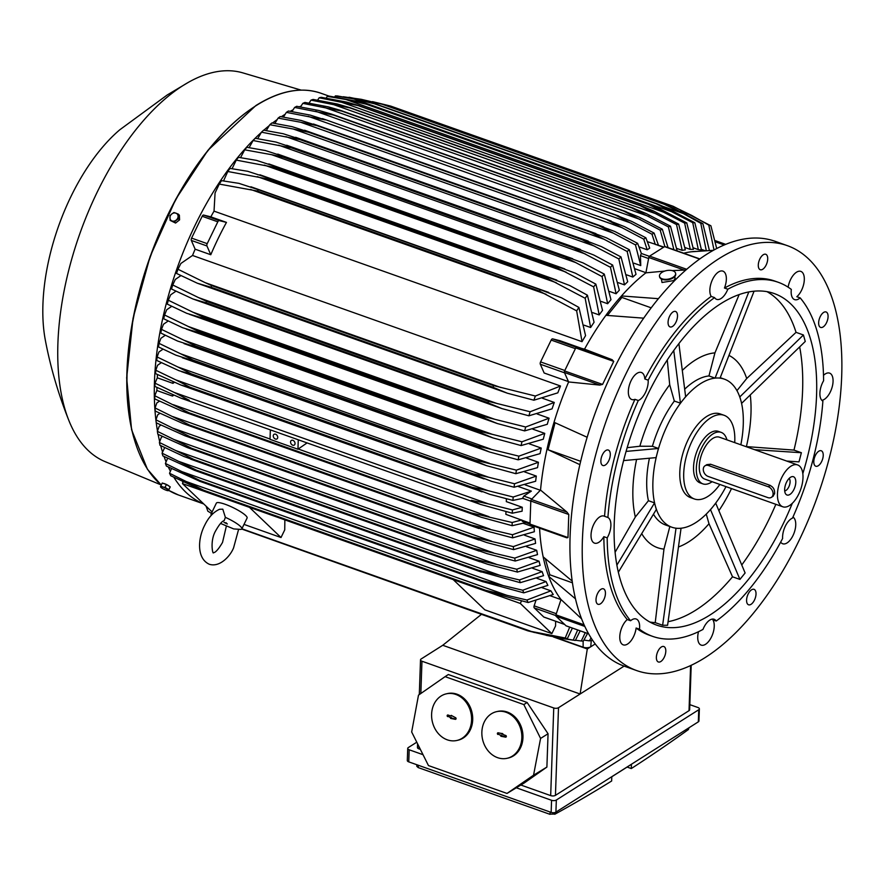 <?xml version="1.0" encoding="UTF-8"?>
<svg xmlns="http://www.w3.org/2000/svg" width="886" height="886" viewBox="0 0 886 886"><rect width="100%" height="100%" fill="white"/><g stroke="black" fill="none" stroke-linecap="round" stroke-linejoin="round"><path stroke-width="1.33" d="M636.68 670.58L624.397 666.217A225.421 112.19 -70.5 0 1 570.108 535.964A225.421 112.19 -70.5 0 1 643.413 318.561A225.421 112.19 -70.5 0 1 775.128 241.313L787.41 245.677A225.421 112.19 -70.5 0 1 841.7 375.93A225.421 112.19 -70.5 0 1 768.395 593.332A225.421 112.19 -70.5 0 1 636.68 670.58A225.421 112.19 -70.5 0 1 582.39 540.316A225.421 112.19 -70.5 0 1 655.695 322.914A225.421 112.19 -70.5 0 1 787.41 245.677M713.44 250.306L691.102 251.812A193.314 96.209 109.5 0 0 683.737 253.197M605.182 591.017A8.195 4.076 -70.5 0 1 603.565 600.176A8.195 4.076 -70.5 0 1 597.984 604.274A8.195 4.076 -70.5 0 1 596.278 602.092A8.195 4.076 -70.5 0 1 597.884 592.922A8.195 4.076 -70.5 0 1 603.466 588.825A8.195 4.076 -70.5 0 1 605.182 591.017M674.357 324.752A8.195 4.076 -70.5 0 1 670.049 326.912A8.195 4.076 -70.5 0 1 668.11 321.54A8.195 4.076 -70.5 0 1 671.223 313.633A8.195 4.076 -70.5 0 1 675.531 311.462A8.195 4.076 -70.5 0 1 677.469 316.834A8.195 4.076 -70.5 0 1 674.357 324.752M818.908 325.24A8.195 4.076 -70.5 0 1 820.525 316.069A8.195 4.076 -70.5 0 1 826.106 311.972A8.195 4.076 -70.5 0 1 827.812 314.165A8.195 4.076 -70.5 0 1 826.206 323.335A8.195 4.076 -70.5 0 1 820.624 327.421A8.195 4.076 -70.5 0 1 818.908 325.24M749.733 591.505A8.195 4.076 -70.5 0 1 754.041 589.334A8.195 4.076 -70.5 0 1 755.98 594.705A8.195 4.076 -70.5 0 1 752.867 602.624A8.195 4.076 -70.5 0 1 748.559 604.784A8.195 4.076 -70.5 0 1 746.621 599.412A8.195 4.076 -70.5 0 1 749.733 591.505M663.127 646.403A8.195 4.076 -70.5 0 1 663.835 646.525A8.195 4.076 -70.5 0 1 665.153 654.942A8.195 4.076 -70.5 0 1 659.051 662.097A8.195 4.076 -70.5 0 1 658.353 661.975A8.195 4.076 -70.5 0 1 657.024 653.558A8.195 4.076 -70.5 0 1 663.127 646.403M814.256 458.472A8.195 4.076 -70.5 0 1 821.256 450.764A8.195 4.076 -70.5 0 1 822.773 458.505A8.195 4.076 -70.5 0 1 815.773 466.213A8.195 4.076 -70.5 0 1 814.256 458.472M760.963 269.842A8.195 4.076 -70.5 0 1 760.266 269.732A8.195 4.076 -70.5 0 1 758.937 261.315A8.195 4.076 -70.5 0 1 765.039 254.16A8.195 4.076 -70.5 0 1 765.748 254.271A8.195 4.076 -70.5 0 1 767.066 262.699A8.195 4.076 -70.5 0 1 760.963 269.842M609.834 457.774A8.195 4.076 -70.5 0 1 602.834 465.493A8.195 4.076 -70.5 0 1 601.317 457.752A8.195 4.076 -70.5 0 1 608.317 450.044A8.195 4.076 -70.5 0 1 609.834 457.774M716.231 621.02A14.342 7.143 -70.5 0 0 714.138 619.27A14.342 7.143 -70.5 0 0 709.786 620.1A14.342 7.143 -70.5 0 0 702.975 629.425A187.854 93.484 -70.5 0 1 652.594 636.358L649.239 635.173A187.854 93.484 -70.5 0 1 636.126 628.019A14.342 7.143 -70.5 0 1 623.235 644.853A14.342 7.143 -70.5 0 1 621.883 644.011A14.342 7.143 -70.5 0 1 620.333 632.316A14.342 7.143 -70.5 0 1 627.266 619.547A187.854 93.484 -70.5 0 1 603.853 536.683A14.342 7.143 -70.5 0 1 594.495 543.129A14.342 7.143 -70.5 0 1 591.04 534.834A14.342 7.143 -70.5 0 1 595.702 521.001A14.342 7.143 -70.5 0 1 604.086 516.084A14.342 7.143 -70.5 0 1 604.562 516.294A187.854 93.484 -70.5 0 1 634.952 399.331A14.342 7.143 -70.5 0 1 631.796 399.531A14.342 7.143 -70.5 0 1 631.076 380.725A14.342 7.143 -70.5 0 1 641.398 372.485A14.342 7.143 -70.5 0 1 644.82 378.975A187.854 93.484 -70.5 0 1 711.214 296.411A14.342 7.143 -70.5 0 1 710.937 283.62A14.342 7.143 -70.5 0 1 718.546 271.958A14.342 7.143 -70.5 0 1 722.898 271.127A14.342 7.143 -70.5 0 1 724.46 288.016A187.854 93.484 -70.5 0 1 774.851 281.084L778.196 282.269A187.854 93.484 -70.5 0 1 791.32 289.423A14.342 7.143 -70.5 0 0 793.269 298.781A14.342 7.143 -70.5 0 0 794.62 299.623A14.342 7.143 -70.5 0 0 800.18 297.895A187.854 93.484 -70.5 0 1 823.592 380.758A14.342 7.143 -70.5 0 0 819.904 393.063A14.342 7.143 -70.5 0 0 822.884 401.136A187.854 93.484 -70.5 0 1 792.494 518.111A14.342 7.143 -70.5 0 0 785.328 526.162A14.342 7.143 -70.5 0 0 782.615 538.466A187.854 93.484 -70.5 0 1 716.231 621.02L712.876 619.835A14.342 7.143 -70.5 0 1 713.164 632.637A14.342 7.143 -70.5 0 1 705.544 644.299A14.342 7.143 -70.5 0 1 701.191 645.119A14.342 7.143 -70.5 0 1 698.5 631.707M788.119 287.175A14.342 7.143 -70.5 0 1 800.855 271.393A14.342 7.143 -70.5 0 1 802.207 272.246A14.342 7.143 -70.5 0 1 803.757 283.93A14.342 7.143 -70.5 0 1 796.835 296.71L800.18 297.895M823.504 375.332A14.342 7.143 -70.5 0 1 829.606 373.128A14.342 7.143 -70.5 0 1 833.062 381.412A14.342 7.143 -70.5 0 1 821.831 400.328M792.97 517.047A14.342 7.143 -70.5 0 1 793.014 535.521A14.342 7.143 -70.5 0 1 782.703 543.76A14.342 7.143 -70.5 0 1 780.677 542.11M627.266 619.547L630.61 620.732A14.342 7.143 -70.5 0 1 636.181 619.004A14.342 7.143 -70.5 0 1 637.532 619.846A14.342 7.143 -70.5 0 1 639.482 629.204L636.126 628.019M604.562 516.294L607.907 517.49A14.342 7.143 -70.5 0 1 610.886 525.564A14.342 7.143 -70.5 0 1 607.198 537.868L603.853 536.683M644.82 378.975L648.175 380.16A14.342 7.143 -70.5 0 1 645.473 392.476A14.342 7.143 -70.5 0 1 638.297 400.516L634.952 399.331M724.46 288.016L727.816 289.201A14.342 7.143 -70.5 0 1 721.016 298.538A14.342 7.143 -70.5 0 1 716.663 299.357A14.342 7.143 -70.5 0 1 714.57 297.607L711.214 296.411M652.594 636.358A187.854 93.484 -70.5 0 1 639.482 629.204M727.816 289.201A187.854 93.484 -70.5 0 1 778.196 282.269M648.175 380.16A187.854 93.484 -70.5 0 1 714.57 297.607M607.907 517.49A187.854 93.484 -70.5 0 1 638.297 400.516M630.61 620.732A187.854 93.484 -70.5 0 1 607.198 537.868M792.305 503.292A175.893 87.537 -70.5 0 1 656.592 625.095A175.893 87.537 -70.5 0 1 614.231 523.449A175.893 87.537 -70.5 0 1 671.422 353.813A175.893 87.537 -70.5 0 1 774.209 293.543A175.893 87.537 -70.5 0 1 816.571 395.178A175.893 87.537 -70.5 0 1 802.827 473.633M799.659 346.913A175.893 87.537 -70.5 0 1 802.605 390.228A175.893 87.537 -70.5 0 1 793.978 450.099L801.376 452.724L798.995 461.872L786.768 461.074M767.01 291.66A175.893 87.537 -70.5 0 1 796.038 332.35L803.425 334.974L805.263 341.453L741.582 403.385M615.083 552.321L635.34 517.003A102.632 51.078 -70.5 0 1 632.914 488.419A102.632 51.078 -70.5 0 1 636.602 459.391M750.276 394.979A102.632 51.078 -70.5 0 1 750.974 413.574A102.632 51.078 -70.5 0 1 746.4 446.599L793.978 450.099M726.011 486.635A78.555 39.095 -70.5 0 1 713.13 506.438A78.555 39.095 -70.5 0 1 695.654 522.685A78.555 39.095 -70.5 0 1 678.554 528.355A78.555 39.095 -70.5 0 1 671.821 527.214A78.555 39.095 -70.5 0 1 655.418 506.238A78.555 39.095 -70.5 0 1 652.904 481.818A78.555 39.095 -70.5 0 1 657.268 453.034A78.555 39.095 -70.5 0 1 683.04 399.918A78.555 39.095 -70.5 0 1 700.516 383.66A78.555 39.095 -70.5 0 1 717.616 377.99A78.555 39.095 -70.5 0 1 724.349 379.142A78.555 39.095 -70.5 0 1 740.762 400.107A78.555 39.095 -70.5 0 1 743.265 424.527A78.555 39.095 -70.5 0 1 740.851 444.783M719.864 484.454A44.4 22.095 -70.5 0 1 694.414 498.984L690.504 497.6A44.4 22.095 -70.5 0 1 679.806 471.939A44.4 22.095 -70.5 0 1 706.718 416.464A44.4 22.095 -70.5 0 1 720.185 413.906L724.095 415.29A44.4 22.095 -70.5 0 1 734.793 440.951A44.4 22.095 -70.5 0 1 734.715 442.612M694.414 498.984A44.4 22.095 -70.5 0 1 683.715 473.323A44.4 22.095 -70.5 0 1 698.157 430.507A44.4 22.095 -70.5 0 1 724.095 415.29M721.182 432.379L718.391 431.382A27.322 13.6 109.5 0 0 710.096 432.955A27.322 13.6 109.5 0 0 694.402 459.956A27.322 13.6 109.5 0 0 700.117 482.892L702.908 483.878A27.322 13.6 -70.5 0 1 697.193 460.941A27.322 13.6 -70.5 0 1 712.887 433.952A27.322 13.6 -70.5 0 1 721.182 432.379A27.322 13.6 -70.5 0 1 726.941 439.855M712.1 481.696A27.322 13.6 -70.5 0 1 711.203 482.305A27.322 13.6 -70.5 0 1 702.908 483.878M782.803 506.781L704.625 479.049A22.205 11.053 -70.5 0 1 699.973 460.421A22.205 11.053 -70.5 0 1 712.732 438.481A22.205 11.053 -70.5 0 1 719.465 437.208L797.644 464.94A22.205 11.053 -70.5 0 1 802.295 483.568A22.205 11.053 -70.5 0 1 789.537 505.507A22.205 11.053 -70.5 0 1 782.803 506.781A22.205 11.053 -70.5 0 1 778.152 488.153A22.205 11.053 -70.5 0 1 790.91 466.213A22.205 11.053 -70.5 0 1 797.644 464.94M705.023 465.792L706.862 464.629L710.572 464.231L770.322 485.428L768.251 486.735L708.501 465.538A6.147 4.508 -122.4 0 0 705.023 465.792A6.147 4.508 -122.4 0 0 703.285 469.192A6.147 4.508 -122.4 0 0 708.124 476.424L767.874 497.611A6.147 4.508 -122.4 0 0 771.352 497.367A6.147 4.508 -122.4 0 0 773.09 493.956A6.147 4.508 -122.4 0 0 768.251 486.735M769.336 485.196C773.223 486.613 774.962 489.537 774.552 493.967M774.663 492.959L773.19 496.204L771.352 497.367M790.522 477.277A9.702 4.829 -70.5 0 1 791.774 476.701A9.702 4.829 -70.5 0 1 795.728 483.324A9.702 4.829 -70.5 0 1 789.924 494.443A9.702 4.829 -70.5 0 1 785.66 493.945A9.702 4.829 -70.5 0 1 785.339 485.295A9.702 4.829 -70.5 0 1 790.522 477.277M789.127 478.418A6.833 3.4 -70.5 0 1 789.692 484.476A6.833 3.4 -70.5 0 1 785.948 490.456A6.833 3.4 -70.5 0 1 784.686 490.944M649.416 458.217A78.555 39.095 109.5 0 0 646.758 479.636A78.555 39.095 109.5 0 0 648.43 500.712L654.488 502.86L655.418 506.238L654.499 502.993L616.866 565.135M803.425 334.974L739.843 396.873L741.671 403.351M720.108 378.001L717.616 377.99L720.108 378.001L754.064 291.206M736.953 390.648L746.71 378.51L796.038 332.35M728.945 355.408A102.632 51.078 -70.5 0 1 746.71 378.51M748.792 291.97L715.135 377.99L717.616 377.99L715.013 378.089L708.955 375.941A78.555 39.095 109.5 0 0 684.679 389.187M708.955 375.941L714.947 352.872L739.134 294.606M682.298 370.403A102.632 51.078 -70.5 0 1 714.947 352.872M673.759 350.513L680.437 403.141L685.631 396.684L678.897 343.613M680.437 403.141L674.324 401.059A78.555 39.095 109.5 0 0 652.395 446.278L658.464 448.46L626.07 451.417M627.155 447.674L639.869 446.234L652.395 446.278M674.324 401.059L669.705 384.723L667.28 359.96M639.869 446.234A102.632 51.078 -70.5 0 1 669.705 384.723M623.6 460.587L656.083 457.608L658.464 448.46M635.34 517.003L648.43 500.712M655.418 506.238L656.327 509.483L655.418 506.238M653.469 514.201A78.555 39.095 109.5 0 0 665.685 525.033L671.821 527.214M676.018 528.2L662.628 625.25L655.23 622.636L663.968 549.098L669.838 526.505M663.968 549.098A102.632 51.078 -70.5 0 1 641.708 533.627M662.628 625.25L667.59 625.272L681.035 528.366L676.073 528.344M710.483 509.594L739.921 579.422L732.523 576.797L708.988 523.726L706.264 514.09M708.988 523.726A102.632 51.078 -70.5 0 1 678.454 546.961M739.921 579.422L745.115 572.965L715.733 503.204L710.539 509.66M731.515 488.585A102.632 51.078 -70.5 0 1 718.878 510.679M801.376 452.724L754.65 449.678M618.328 572.234L656.327 509.483M655.23 622.636A175.893 87.537 -70.5 0 1 649.815 622.016M732.523 576.797A175.893 87.537 -70.5 0 1 668.088 621.695M791.021 461.351A175.893 87.537 -70.5 0 1 790.7 462.47M775.859 504.322A175.893 87.537 -70.5 0 1 741.748 564.991M572.422 582.811L549.841 574.793L545.322 558.8M575.446 598.814L548.644 576.288L549.841 574.793M664.755 271.072L645.894 272.833L648.796 257.505A1.362 0.676 109.5 0 1 649.593 256.12L664.578 246.629L699.652 259.077M685.908 270.008L672.153 270.607M665.264 246.873A1.362 0.676 109.5 0 0 664.987 246.552A1.362 0.676 109.5 0 0 664.578 246.629M651.199 307.83L621.906 297.441L621.485 295.946L658.409 298.682M607.475 315.383L621.906 297.441M643.69 318.163L605.902 315.327A193.314 96.209 109.5 0 0 584.527 349.15L612.259 359.749L576.72 347.135A1.362 0.676 109.5 0 0 575.756 347.932L613.743 361.41L602.58 384.424L599.678 385.056M568.613 381.955L564.415 372.485L599.966 385.1L568.613 381.955A193.314 96.209 109.5 0 0 554.027 422.268L587.152 437.263M580.662 461.307L548.035 449.734L555.046 422.744M579.876 464.652L548.035 449.734M539.585 528.156A193.314 96.209 109.5 0 0 543.151 556.829L572.179 581.083M543.151 556.829A193.314 96.209 109.5 0 0 548.644 576.288A193.314 96.209 109.5 0 0 561.015 599.512L581.559 618.838M561.015 599.512L555.954 614.84A1.362 0.676 109.5 0 0 556.031 616.224L566.054 625.804A1.362 0.676 109.5 0 0 566.187 625.881A1.362 0.676 109.5 0 0 566.331 625.904M592.136 639.614L591.46 640.633A218.587 108.79 -70.5 0 1 589.356 640.844L591.028 637.92M584.018 640.091L589.356 640.844M587.518 633.457L583.376 641.076A218.587 108.79 -70.5 0 1 581.282 641.021L585.258 632.648M575.479 640.235L581.282 641.021M580.175 630.854L575.335 640.456A218.587 108.79 -70.5 0 1 573.231 640.113L577.683 629.968M546.241 635.362L573.231 640.113M575.335 640.456L560.572 638.297M572.389 628.085L567.328 638.662A218.587 108.79 -70.5 0 1 565.235 637.986L569.709 627.133M567.328 638.662L549.774 636.059L528.399 630.976A224.402 111.68 -70.5 0 1 527.558 630.732L565.235 637.986M241.734 529.031L527.558 630.732M534.313 632.515L241.889 528.787M206.117 506.216L207.856 511.2L211.411 513.337M521.477 601.007L520.303 603.444L551.845 633.601L555.566 625.937L555.622 621.263M535.82 600.73L534.147 605.836A2.049 1.019 109.5 0 0 534.258 607.907L543.771 617.01A2.049 1.019 109.5 0 0 543.971 617.121A2.049 1.019 109.5 0 0 544.192 617.154M520.303 603.444L453.289 579.677L484.841 609.834L551.845 633.601M550.272 595.791L560.993 599.589M284.86 519.883L284.738 529.861L281.017 537.525L244.015 524.401M183.192 482.095L182.461 483.601L249.475 507.368L281.017 537.525M182.461 483.601L212.097 511.931M211.4 515.209L211.366 515.143A17.078 3.234 25.9 0 1 211.112 513.969L216.372 503.115A17.078 3.234 25.9 0 1 225.166 504.278A17.078 3.234 25.9 0 1 240.593 511.743A17.078 3.234 25.9 0 1 247.105 518.011L241.834 528.876A17.078 3.234 25.9 0 1 240.759 529.407L233.738 528.931L220.536 523.438M211.112 513.969A17.078 3.234 25.9 0 1 213.172 513.448M213.415 552.665L213.471 552.698C212.861 555.035 209.65 541.014 215.719 530.714C219.307 524.412 222.12 521.068 224.158 520.68L225.365 517.346L222.796 509.173L219.573 509.273C213.426 512.064 208.454 517.424 204.655 525.354C198.087 537.868 196.238 558.313 209.306 564.26C219.706 567.649 230.327 556.186 233.594 547.803L238.567 529.507M225.365 517.346A17.078 3.234 25.9 0 1 241.834 528.876M553.373 636.934L587.296 648.973L590.74 646.791A5.46 2.536 -178 0 1 583.132 647.201L555.267 637.322M442.745 645.285L580.108 694.015L558.501 707.715A3.411 1.584 -178 0 1 553.75 707.969L421.957 661.222A3.411 1.584 -178 0 1 420.518 659.848A3.411 1.584 -178 0 1 421.138 658.985L442.745 645.285L481.441 614.363M587.296 648.973L580.108 694.015L624.109 666.117M417.583 743.808L417.45 747.496A3.411 1.584 2 0 0 418.901 748.858L420.363 749.379M520.835 785.018L550.682 795.606A3.411 1.584 2 0 0 555.444 795.351L689.02 710.672A3.411 1.584 2 0 0 689.651 709.797L691.202 665.264M527.115 702.476L448.316 674.523L445.093 676.649L523.847 704.591L540.582 738.426L533.549 775.206L507.013 793.435L524.313 782.914L546.895 767.077L548.057 733.752L527.115 702.476L523.847 704.591M445.093 676.649L418.502 695.122L411.669 731.98L428.459 765.57L507.013 793.435M496.603 711.646L497.722 711.403A23.911 19.791 77.3 0 1 507.246 712.034A23.911 19.791 77.3 0 1 522.973 736.056A23.911 19.791 77.3 0 1 508.221 758.051L507.091 758.305A23.911 19.791 -102.7 0 0 521.843 736.31A23.911 19.791 -102.7 0 0 506.116 712.289A23.911 19.791 -102.7 0 0 496.603 711.646A23.911 19.791 -102.7 0 0 481.851 733.641A23.911 19.791 -102.7 0 0 497.578 757.663A23.911 19.791 -102.7 0 0 507.091 758.305M446.345 693.827L447.463 693.572A23.911 19.791 77.3 0 1 456.988 694.203A23.911 19.791 77.3 0 1 472.714 718.236A23.911 19.791 77.3 0 1 457.962 740.22L456.844 740.474A23.911 19.791 -102.7 0 0 471.596 718.48A23.911 19.791 -102.7 0 0 455.869 694.458A23.911 19.791 -102.7 0 0 446.345 693.827A23.911 19.791 -102.7 0 0 431.593 715.81A23.911 19.791 -102.7 0 0 447.319 739.843A23.911 19.791 -102.7 0 0 456.844 740.474M447.674 716.619A0.853 0.709 77.3 0 1 447.973 715.002L451.052 716.087L451.184 715.379L455.515 717.671A0.853 0.709 77.3 0 1 455.205 719.299L450.609 718.424L450.741 717.715L448.25 716.397L452.081 718.513M450.741 717.715L451.406 717.516M448.05 715.024A0.742 0.62 -102.7 0 0 448.25 716.397M452.137 718.203L455.792 719.067A0.742 0.62 -102.7 0 0 455.902 719.1M451.771 715.589L451.052 716.087M450.609 718.424L451.273 718.225M497.921 734.45A0.853 0.709 77.3 0 1 498.231 732.833L502.838 733.697L502.694 734.416L505.773 735.502A0.853 0.709 77.3 0 1 505.463 737.13L500.867 736.255L501 735.535L498.508 734.217L502.34 736.344M501 735.535L501.664 735.347M498.309 732.855A0.742 0.62 -102.7 0 0 498.508 734.217M502.395 736.033L506.05 736.897A0.742 0.62 -102.7 0 0 506.15 736.919M502.03 733.42L501.299 733.918M500.867 736.255L501.531 736.056M533.549 775.206L546.895 767.077M540.582 738.426L548.057 733.752M689.829 704.647L697.924 707.515A3.411 1.584 -178 0 1 699.375 708.878A3.411 1.584 -178 0 1 698.744 709.752L556.33 800.036A3.411 1.584 -178 0 1 551.568 800.291L516.305 787.787M423.021 754.695L409.177 749.777A3.411 1.584 -178 0 1 407.726 748.415A3.411 1.584 -178 0 1 408.346 747.54L416.785 742.202M407.726 748.415L407.305 760.509A3.411 1.584 2 0 0 408.756 761.871L551.147 812.384A3.411 1.584 2 0 0 555.91 812.13L698.323 721.846A3.411 1.584 2 0 0 698.943 720.971L699.375 708.878M554.846 812.551L554.78 814.267A2049.296 1019.864 109.5 0 0 611.65 780.998L611.794 776.767L631.441 764.319L631.297 768.55A2049.296 1019.864 109.5 0 0 688.367 729.588L689.02 727.738M416.852 764.74L416.797 766.312L418.247 767.597L550.029 814.345L550.117 812.019M549.53 814.134L555.101 814.046M627.111 767.066L631.297 768.55M595.204 643.956L590.74 646.791L591.261 640.656M696.341 251.369A193.314 96.209 109.5 0 0 691.102 251.812M634.022 263.197L640.744 265.59L640.445 255.633L641.342 253.341L637.61 243.329A218.587 108.79 -70.5 0 0 635.472 244.901L613.289 233.14L300.708 122.257L278.093 118.115L274.893 123.376M647.5 241.712L663.891 247.061M655.319 244.492L651.985 234.214A218.587 108.79 -70.5 0 1 654.112 233.084L658.42 245.123M651.985 234.214L615.537 215.121A224.402 111.68 -70.5 0 1 615.659 215.054L631.762 221.434L654.112 233.084M333.668 115.025A224.402 111.68 109.5 0 0 333.546 115.091L294.606 107.439A218.587 108.79 109.5 0 1 296.732 106.309L319.181 110.551L331.364 114.039L615.659 215.054M615.537 215.121L333.546 115.091M631.353 223.239L315.66 111.248M639.105 246.895L647.168 249.763L649.715 248.146L645.872 237.791A218.587 108.79 -70.5 0 0 644.809 238.456A218.587 108.79 -70.5 0 0 643.745 239.142L607.298 219.949L624.331 226.55L645.872 237.791M286.366 112.367A218.587 108.79 109.5 0 1 287.429 111.68A218.587 108.79 109.5 0 1 288.493 111.016L310.133 115.091L325.306 119.909L286.366 112.367L283.454 117.041M622.371 227.791L308.162 116.332M647.168 249.763L643.745 239.142M640.744 265.59L635.472 244.901M613.356 233.173L598.903 225.675A224.402 111.68 -70.5 0 1 599.036 225.587L614.884 231.534L637.61 243.329M599.036 225.587L317.044 125.546A224.402 111.68 109.5 0 0 316.911 125.646L300.708 122.257M598.903 225.675L316.911 125.646M278.093 118.115A218.587 108.79 109.5 0 1 280.231 116.553L301.118 120.463L317.044 125.546M645.916 272.678L635.262 268.89M645.894 272.833A193.314 96.209 109.5 0 0 621.485 295.946A193.314 96.209 109.5 0 0 605.902 315.327M674.8 276.521L675.121 278.237L673.847 280.552L662.019 282.501L661.366 279.001M675.641 273.63A8.195 4.341 169.5 0 1 675.708 273.907A8.195 4.341 169.5 0 1 674.257 277.074A8.195 4.341 169.5 0 1 665.574 279.921A8.195 4.341 169.5 0 1 659.594 276.897A8.195 4.341 169.5 0 1 659.561 276.609M660.945 273.154A8.195 4.341 -10.5 0 0 659.483 276.321A8.195 4.341 -10.5 0 0 665.464 279.356A8.195 4.341 -10.5 0 0 674.146 276.498A8.195 4.341 -10.5 0 0 675.608 273.342A8.195 4.341 -10.5 0 0 669.628 270.308A8.195 4.341 -10.5 0 0 660.945 273.154M612.005 359.661L613.743 361.41M575.756 347.932L564.592 370.946A1.362 0.676 109.5 0 0 564.415 372.485M576.72 347.135L584.527 349.15M581.803 348.453L559.83 340.656L552.62 338.873A2.049 1.019 109.5 0 0 551.181 340.069L540.582 361.909A2.049 1.019 109.5 0 0 540.316 364.224L544.148 372.995L568.469 381.622M554.027 422.268A193.314 96.209 109.5 0 0 546.895 449.723A193.314 96.209 109.5 0 0 540.526 490.069L566.962 512.097L568.779 514.5L567.981 537.547L566.83 537.813L530.326 524.866A1.362 0.676 109.5 0 0 530.537 524.877M530.326 524.866A1.362 0.676 109.5 0 1 529.994 524.08L530.803 501.022A1.362 0.676 109.5 0 1 531.423 499.482L540.526 490.069M525.165 484.875L540.338 490.257M161.285 362.706L157.542 365.276L155.803 370.248L175.76 379.873L488.33 490.755L513.182 497.024A218.587 108.79 -70.5 0 0 512.928 500.391L522.463 498.441L523.814 496.094L531.345 491.132L518.244 486.492M513.182 497.024L531.345 491.132M512.928 500.391L489.792 494.333L472.005 487.466A224.402 111.68 -70.5 0 1 472.028 487.267L488.419 490.778M472.005 487.466L190.014 387.426L180.799 385L155.548 373.615A218.587 108.79 109.5 0 1 155.803 370.248M175.76 379.873L190.025 387.226L472.028 487.267M530.027 523.094L521.699 520.137L522.441 521.411L567.981 537.547M528.145 602.524L486.381 591.372A224.402 111.68 -70.5 0 1 485.905 590.364L526.915 600.032A218.587 108.79 -70.5 0 0 528.145 602.524L553.241 594.484A193.314 96.209 -70.5 0 1 550.904 590.829L542.21 587.75M512.617 537.835L486.813 531.035L471.496 525.409A224.402 111.68 -70.5 0 1 471.474 525.044L512.451 534.734A218.587 108.79 -70.5 0 0 512.617 537.835L534.358 531.733A193.314 96.209 -70.5 0 1 534.059 527.17L523.249 523.338M513.625 549.619L486.735 542.542L472.415 537.414A224.402 111.68 -70.5 0 1 472.371 536.883L513.315 546.596A218.587 108.79 -70.5 0 0 513.625 549.619L535.598 543.384A193.314 96.209 -70.5 0 1 535.044 538.943L524.534 535.21M515.209 561.026L487.123 553.661L473.921 549.054A224.402 111.68 -70.5 0 1 473.822 548.379L514.744 558.102A218.587 108.79 -70.5 0 0 515.209 561.026L537.514 554.603A193.314 96.209 -70.5 0 1 536.694 550.306L526.494 546.684M487.987 564.36L476.026 560.295A224.402 111.68 -70.5 0 1 475.86 559.498L516.771 569.233A218.587 108.79 -70.5 0 0 517.402 572.057L540.15 565.379A193.314 96.209 -70.5 0 1 539.031 561.215L529.175 557.715M520.248 582.678L478.772 571.116A224.402 111.68 -70.5 0 1 478.518 570.23L519.44 579.953A218.587 108.79 -70.5 0 0 520.248 582.678L543.572 575.656A193.314 96.209 -70.5 0 1 542.121 571.647L532.619 568.28M523.792 592.856L482.194 581.493A224.402 111.68 -70.5 0 1 481.84 580.529L522.795 590.242A218.587 108.79 -70.5 0 0 523.792 592.856L547.891 585.391A193.314 96.209 -70.5 0 1 546.042 581.548L536.927 578.314M522.795 590.242L546.042 581.548M483.047 581.803L199.461 481.198L483.047 581.803M481.84 580.529L199.848 480.5A224.402 111.68 109.5 0 0 200.203 481.463L166.413 466.08A218.587 108.79 109.5 0 1 165.416 463.467L199.848 480.5M502.905 585.502L180.855 471.252M519.44 579.953L542.121 571.647M478.772 571.116L194.632 470.366L162.869 455.902A218.587 108.79 109.5 0 1 162.06 453.178L196.515 470.189A224.402 111.68 109.5 0 0 196.77 471.086M478.518 570.23L196.515 470.189M499.195 575.069L177.909 461.085M516.771 569.233L539.031 561.215M517.557 572.101L487.378 564.183M476.026 560.295L183.579 456.379M475.86 559.498L193.857 459.469A224.402 111.68 109.5 0 0 194.034 460.255M496.094 564.183L175.683 450.52L193.857 459.469M184.111 456.6L159.912 445.226M162.448 436.576L161.341 437.341L159.391 442.457A218.587 108.79 109.5 0 0 160.023 445.281M159.391 442.457L175.683 450.52M514.744 558.102L536.694 550.306M473.921 549.054L187.378 447.607L157.83 434.251A218.587 108.79 109.5 0 1 157.365 431.327L191.819 448.349A224.402 111.68 109.5 0 0 191.93 449.014M473.822 548.379L191.819 448.349M493.557 552.886L174.154 439.578M513.315 546.596L535.044 538.943M472.415 537.414L184.82 435.724L156.246 422.832A218.587 108.79 109.5 0 1 155.936 419.82L190.368 436.853A224.402 111.68 109.5 0 0 190.424 437.374M472.371 536.883L190.368 436.853M491.553 541.191L173.257 428.281M512.451 534.734L534.059 527.17M471.496 525.409L182.904 423.519L155.238 411.06A218.587 108.79 109.5 0 1 155.072 407.959L189.482 425.003A224.402 111.68 109.5 0 0 189.493 425.369M471.474 525.044L189.482 425.003M490.036 529.13L172.98 416.653M526.915 600.032L550.904 590.829M486.381 591.372L204.389 491.331L170.765 475.749A218.587 108.79 109.5 0 1 169.536 473.257L203.913 490.323A224.402 111.68 109.5 0 0 204.389 491.331M485.905 590.364L203.913 490.323M507.279 595.447L184.609 480.976M159.402 401.203L156.8 402.986L155.072 407.959M159.857 413.352L157.708 414.825L155.936 419.82M160.864 425.147L159.203 426.288L157.365 431.327M164.641 447.629L162.06 453.178M167.576 458.317L165.416 463.467M171.496 468.705L169.536 473.257M182.749 481.884A2.049 1.019 109.5 0 0 182.793 482.914M701.446 249.387L705.278 250.738M693.284 247.836L698.323 249.619A193.314 96.209 -70.5 0 1 701.513 250.051L694.834 222.74A218.587 108.79 -70.5 0 0 692.73 222.685L656.271 203.758A224.402 111.68 -70.5 0 1 656.958 203.758L667.114 208.155L694.834 222.74M685.077 247.559L690.272 249.409A193.314 96.209 -70.5 0 1 693.439 249.343L686.761 222.918A218.587 108.79 -70.5 0 0 684.657 223.128L648.187 204.212A224.402 111.68 -70.5 0 1 648.773 204.145L660.336 209.085M676.838 248.457L682.187 250.35A193.314 96.209 -70.5 0 1 685.332 249.852L678.643 224.092A218.587 108.79 -70.5 0 0 676.539 224.557L640.069 205.63A224.402 111.68 -70.5 0 1 640.556 205.519L358.298 105.39L640.556 205.519L653.403 210.912M664.843 246.529L660.203 230.138A218.587 108.79 -70.5 0 1 662.318 229.219L668.077 247.648M660.203 230.138L623.744 211.112A224.402 111.68 -70.5 0 1 623.988 211.012L639.083 217.114L662.318 229.219M623.744 211.112L341.752 111.082L302.824 103.352L300.553 106.885M302.824 103.352A218.587 108.79 109.5 0 1 304.939 102.444L328.274 106.863L340.324 110.296L623.988 211.012M640.235 219.473L323.18 106.996M673.858 249.697L668.387 226.905A218.587 108.79 -70.5 0 1 670.492 226.207L677.137 250.86M668.387 226.905L631.917 207.944A224.402 111.68 -70.5 0 1 632.294 207.822L646.293 213.592L670.492 226.207M631.917 207.944L349.926 107.904L311.008 100.129L309.103 103.064M311.008 100.129A218.587 108.79 109.5 0 1 313.112 99.431L337.422 104.027L350.291 107.782L632.294 207.822M633.59 208.254L350.291 107.782A224.402 111.68 109.5 0 0 349.926 107.904M649.039 216.516L330.744 103.607M682.187 250.35L676.539 224.557M653.37 210.901L678.643 224.092M640.069 205.63L358.077 105.589L319.159 97.781L317.642 100.107M319.159 97.781A218.587 108.79 109.5 0 1 321.264 97.316L346.636 102.089L358.564 105.478A224.402 111.68 109.5 0 0 358.077 105.589M657.744 214.401L338.33 101.093M690.272 249.409L684.657 223.128M659.749 208.808L686.894 222.995M648.187 204.212L366.195 104.183L345.95 99.498L327.277 96.352L326.181 98.036M355.917 101.093L366.782 104.116L648.773 204.145M366.782 104.116A224.402 111.68 109.5 0 0 366.195 104.183M329.382 96.142A218.587 108.79 109.5 0 0 327.277 96.352M329.238 96.12L356.493 101.225M666.361 213.161L345.95 99.498M698.323 249.619L692.73 222.685M656.271 203.758L374.28 103.717L353.592 98.878L335.351 95.909L334.72 96.895M335.351 95.909A218.587 108.79 109.5 0 1 337.455 95.965L365.298 101.093L374.966 103.728L656.958 203.758M374.966 103.728A224.402 111.68 109.5 0 0 374.28 103.717M674.888 212.861L353.592 98.878M706.297 250.683L700.782 223.294A218.587 108.79 -70.5 0 1 702.886 223.649L709.398 250.505M673.714 208.221L702.886 223.649M700.782 223.294L683.316 213.559L664.323 204.323A224.402 111.68 -70.5 0 1 665.087 204.433L673.737 208.221M664.323 204.323L382.331 104.293L361.266 99.321L343.259 96.751M349.062 97.25L383.095 104.404L665.087 204.433M383.095 104.404A224.402 111.68 109.5 0 0 382.331 104.293M683.316 213.559L663.725 206.615M368.654 101.945L361.266 99.321M714.005 249.996L708.789 225.088A218.587 108.79 -70.5 0 1 710.882 225.775L716.719 248.545M708.789 225.088L691.634 215.387L672.33 206.039A224.402 111.68 -70.5 0 1 673.172 206.283L710.882 225.775M672.33 206.039L390.338 105.999L372.497 101.624M390.338 105.999A224.402 111.68 109.5 0 1 391.169 106.254L673.172 206.283M691.634 215.387L680.337 211.377M294.606 107.439L292.003 111.547M626.668 274.859L632.837 277.052A193.314 96.209 -70.5 0 1 636.026 274.306L629.326 249.708A218.587 108.79 -70.5 0 0 627.177 251.491L604.108 239.286L293.31 129.024L269.798 124.716L266.309 130.563M618.207 282.656L624.486 284.882A193.314 96.209 -70.5 0 1 627.709 281.748L620.997 256.94A218.587 108.79 -70.5 0 0 618.838 258.956L582.047 239.674A224.402 111.68 -70.5 0 1 582.423 239.32L601.494 246.651L620.997 256.94M609.723 291.494L616.091 293.753A193.314 96.209 -70.5 0 1 619.347 290.187L612.647 265.058A218.587 108.79 -70.5 0 0 610.476 267.306L573.574 247.98A224.402 111.68 -70.5 0 1 574.062 247.471L593.698 254.991L612.647 265.058M607.652 303.732A193.314 96.209 -70.5 0 1 610.963 299.69L604.263 274.084A218.587 108.79 -70.5 0 0 602.081 276.598L607.652 303.732L601.206 301.439M592.656 312.625L599.169 314.929A193.314 96.209 -70.5 0 1 602.535 310.344L595.846 284.107A218.587 108.79 -70.5 0 0 593.642 286.887L556.552 267.417A224.402 111.68 -70.5 0 1 557.261 266.52L575.368 273.176L595.846 284.107M584.095 325.184L590.63 327.499A193.314 96.209 -70.5 0 1 594.074 322.26L587.396 295.182A218.587 108.79 -70.5 0 0 585.17 298.272L548.002 278.669A224.402 111.68 -70.5 0 1 548.811 277.551L569.764 285.547L587.396 295.182M540.316 289.722L258.324 189.693A224.402 111.68 109.5 0 0 257.427 191.033L219.274 184.089L215.065 192.96L214.035 211.134L582.024 341.675A193.314 96.209 -70.5 0 1 585.568 335.639L578.901 307.431A218.587 108.79 -70.5 0 0 576.653 310.864L539.419 291.073A224.402 111.68 -70.5 0 1 540.316 289.722L561.591 297.829L578.901 307.431M214.035 211.134A193.314 96.209 109.5 0 0 210.824 216.849L226.462 222.397A193.314 96.209 109.5 0 0 210.779 254.736L195.141 249.187A193.314 96.209 109.5 0 0 192.528 255.467L180.866 263.474L177.975 269.244A218.587 108.79 109.5 0 0 176.513 273.431L176.547 273.353M533.893 400.206L507.434 393.229L493.004 387.271A224.402 111.68 -70.5 0 1 493.568 385.609L535.354 396.02A218.587 108.79 -70.5 0 0 533.893 400.206L557.815 392.841A193.314 96.209 -70.5 0 1 560.517 386.008L192.528 255.467M528.887 415.8L501.985 408.612L488.042 402.82A224.402 111.68 -70.5 0 1 488.485 401.358L530.116 411.757A218.587 108.79 -70.5 0 0 528.887 415.8L552.067 408.856A193.314 96.209 -70.5 0 1 554.282 402.443L542.487 398.257M524.645 430.895L497.234 423.508L483.834 417.904A224.402 111.68 -70.5 0 1 484.166 416.641L525.686 426.997A218.587 108.79 -70.5 0 0 524.645 430.895L547.271 424.283A193.314 96.209 -70.5 0 1 549.076 418.203L537.182 413.983M544.757 433.387L521.954 441.793A218.587 108.79 -70.5 0 0 521.09 445.558L543.295 439.19A193.314 96.209 -70.5 0 1 544.757 433.387L532.84 429.167M518.177 459.823L489.559 452.004L477.366 446.832A224.402 111.68 -70.5 0 1 477.521 446.001L518.875 456.157A218.587 108.79 -70.5 0 0 518.177 459.823L540.072 453.632A193.314 96.209 -70.5 0 1 541.235 448.072L529.352 443.853M515.862 473.7L486.547 465.659L475.029 460.731A224.402 111.68 -70.5 0 1 475.117 460.111L516.405 470.145A218.587 108.79 -70.5 0 0 515.862 473.7L537.536 467.642A193.314 96.209 -70.5 0 1 538.433 462.282L526.627 458.095M163.002 349.173L158.926 351.975L157.132 356.98L177.887 366.992L488.684 477.244L514.511 483.767A218.587 108.79 -70.5 0 0 514.113 487.222L535.653 481.242A193.314 96.209 -70.5 0 1 536.307 476.07L524.634 471.928M514.511 483.767L536.307 476.07M514.113 487.222L491.708 481.375L473.246 474.265A224.402 111.68 -70.5 0 1 473.29 473.866L488.707 477.255M177.887 366.992L191.298 373.826L473.29 473.866M191.298 373.826A224.402 111.68 109.5 0 0 191.254 374.235L178.983 370.691L156.733 360.447A218.587 108.79 109.5 0 1 157.132 356.98M473.246 474.265L191.254 374.235M516.405 470.145L538.433 462.282M489.493 463.356L180.633 353.791L193.126 360.07L475.117 460.111M193.126 360.07A224.402 111.68 109.5 0 0 193.026 360.691L175.816 355.142L158.483 346.924A218.587 108.79 109.5 0 1 159.026 343.369L180.633 353.791M475.029 460.731L193.026 360.691M518.875 456.157L541.235 448.072M490.778 449.091L184.033 340.279L195.529 345.961L477.521 446.001M195.529 345.961A224.402 111.68 109.5 0 0 195.374 346.803L177.588 341.055L160.798 333.047A218.587 108.79 109.5 0 1 161.496 329.382L184.033 340.279M477.366 446.832L195.374 346.803M521.09 445.558L493.103 437.961L480.29 432.567A224.402 111.68 -70.5 0 1 480.522 431.515L492.55 434.417M491.918 434.24L522.109 441.826M492.527 434.406L188.12 326.425L198.53 331.486L480.522 431.515M198.53 331.486A224.402 111.68 109.5 0 0 198.298 332.538L182.538 327.698L163.711 318.783A218.587 108.79 109.5 0 1 164.574 315.006L166.701 309.768L171.674 306.357M480.29 432.567L198.298 332.538M164.453 314.951L188.652 326.657M525.686 426.997L549.076 418.203M494.776 419.288L192.96 312.226L202.163 316.612L484.166 416.641M202.163 316.612A224.402 111.68 109.5 0 0 201.842 317.875L186.802 313.345L167.266 304.12A218.587 108.79 109.5 0 1 168.307 300.221L192.96 312.226M483.834 417.904L201.842 317.875M530.116 411.757L554.282 402.443M497.555 403.695L198.619 297.652L206.493 301.318L488.485 401.358M206.493 301.318A224.402 111.68 109.5 0 0 206.05 302.79L192.938 298.981L171.507 289.013A218.587 108.79 109.5 0 1 172.737 284.982L198.619 297.652M488.042 402.82L206.05 302.79M535.354 396.02L560.517 386.008M500.878 387.559L205.209 282.678L211.577 285.569L493.568 385.609M211.577 285.569A224.402 111.68 109.5 0 0 211.012 287.23L197.39 283.243L176.513 273.431M493.004 387.271L211.012 287.23M177.975 269.244L205.209 282.678M210.779 254.736L206.947 245.965A2.049 1.019 -70.5 0 1 207.213 243.65L217.812 221.81A2.049 1.019 -70.5 0 1 219.252 220.614L226.462 222.397M582.024 341.675L576.653 310.864M539.419 291.073L257.427 191.033M219.274 184.089A218.587 108.79 109.5 0 1 221.522 180.655L238.91 183.358L258.324 189.693M546.119 294.285L250.45 189.394M590.63 327.499L585.17 298.272M548.811 277.551L266.819 177.521A224.402 111.68 109.5 0 0 266.01 178.629L227.791 171.496L223.549 180.899M548.002 278.669L266.01 178.629M227.791 171.496A218.587 108.79 109.5 0 1 230.017 168.406L247.715 171.297L266.819 177.521M556.242 282.689L257.317 176.646M599.169 314.929L593.642 286.887M557.261 266.52L275.269 166.479A224.402 111.68 109.5 0 0 274.549 167.376L236.263 160.111L232.077 168.672M556.552 267.417L274.549 167.376M236.263 160.111A218.587 108.79 109.5 0 1 238.467 157.331L256.552 160.399L275.269 166.479M566.143 272.168L264.327 165.095M575.878 262.633L565.069 257.206A224.402 111.68 -70.5 0 1 565.678 256.519L583.099 262.921L604.263 274.084M602.214 276.676L575.28 262.356M565.678 256.519L283.686 156.479A224.402 111.68 109.5 0 0 283.077 157.176L271.448 154.64L575.856 262.621M565.069 257.206L283.077 157.176M240.549 157.608L244.702 149.823A218.587 108.79 109.5 0 1 246.884 147.309L265.412 150.554L283.686 156.479M272.024 154.773L244.558 149.8M616.091 293.753L610.476 267.306M574.062 247.471L292.07 147.441A224.402 111.68 109.5 0 0 291.572 147.951L253.097 140.531L249.132 147.63M573.574 247.98L291.572 147.951M253.097 140.531A218.587 108.79 109.5 0 1 255.268 138.282L275.967 142.059L292.07 147.441M585.402 253.994L278.658 145.182M624.486 284.882L618.838 258.956M582.423 239.32L300.42 139.29A224.402 111.68 109.5 0 0 300.044 139.645L261.459 132.18L257.726 138.637M582.047 239.674L300.044 139.645M261.459 132.18A218.587 108.79 109.5 0 1 263.618 130.164L283.21 133.742L300.42 139.29M594.816 246.23L285.956 136.654M632.837 277.052L627.177 251.491M604.141 239.298L590.486 232.243A224.402 111.68 -70.5 0 1 590.74 232.043L606.423 237.836L629.326 249.708M590.74 232.043L308.749 132.003A224.402 111.68 109.5 0 0 308.494 132.213L293.31 129.024M590.486 232.243L308.494 132.213M269.798 124.716A218.587 108.79 109.5 0 1 271.947 122.932L292.147 126.676L308.749 132.003M210.824 216.849L203.614 215.065A2.049 1.019 109.5 0 0 202.174 216.262L191.586 238.112A2.049 1.019 109.5 0 0 191.321 240.416L195.141 249.187M180.81 275.668L175.306 279.444L172.737 284.982M175.871 291.25L170.621 294.85L168.307 300.221M168.163 321.02L163.478 324.243L161.496 329.382M165.283 335.285L160.898 338.308L159.026 343.369M174.287 382.431L172.936 383.35L172.991 381.855M506.404 498.785L506.305 501.609L522.253 507.268L512.396 509.937L488.441 503.901L174.232 392.443L189.305 400.295L180.91 398.157L154.906 386.44A218.587 108.79 109.5 0 1 154.95 384.801A218.587 108.79 109.5 0 1 155.017 383.162L174.232 392.443M157.42 374.556L157.309 377.813L155.017 383.162M172.936 383.35L157.309 377.813M525.797 522.596L512.174 525.697L480.943 517.169L471.119 513.038L189.128 413.009L181.619 410.993L154.795 398.921A218.587 108.79 109.5 0 1 154.773 395.732L189.128 412.821A224.402 111.68 109.5 0 0 189.128 413.009M156.966 387.47L156.866 390.516L154.773 395.732M521.699 520.137L505.862 514.323L505.961 511.654M512.174 525.697A218.587 108.79 -70.5 0 1 512.152 522.507L521.71 519.938M512.396 509.937A218.587 108.79 -70.5 0 0 512.329 511.576A218.587 108.79 -70.5 0 0 512.285 513.215L522.12 511.189L522.253 507.268M512.285 513.215L480.522 504.433L471.297 500.324L488.441 503.901M173.667 395.267L172.493 396.064L172.537 394.768M172.493 396.064L156.866 390.516M203.669 503.868A213.127 106.065 -70.5 0 1 173.966 477.454M170.334 471.075A213.127 106.065 -70.5 0 1 168.373 467.11M166.003 461.65A213.127 106.065 -70.5 0 1 164.054 456.523M162.47 451.76A213.127 106.065 -70.5 0 1 160.687 445.625M159.646 441.483A213.127 106.065 -70.5 0 1 158.118 434.395M157.464 430.873A213.127 106.065 -70.5 0 1 261.248 132.49M263.818 130.198A213.127 106.065 -70.5 0 1 269.1 125.734M272.534 123.021A213.127 106.065 -70.5 0 1 277.041 119.676M281.338 116.719A213.127 106.065 -70.5 0 1 283.631 115.224A213.127 106.065 -70.5 0 1 285.026 114.36M290.298 111.282A213.127 106.065 -70.5 0 1 293.022 109.82M299.523 106.719A213.127 106.065 -70.5 0 1 301.03 106.076M161.086 484.919L105.024 461.606A206.294 102.665 -70.5 0 1 68.765 420.241A206.294 102.665 -70.5 0 1 182.915 85.621A206.294 102.665 -70.5 0 1 188.696 82.165A206.294 102.665 -70.5 0 1 242.919 72.896L301.14 90.117M68.765 420.241C58.166 393.572 50.336 366.782 45.275 339.87A146.866 73.095 -70.5 0 1 119.809 129.766L167.277 94.935L188.696 82.165M170.145 220.381L175.572 223.05L179.57 219.872L179.382 215.209L178.141 214.024L173.955 212.529L171.795 213.98A4.441 3.754 133.7 0 1 175.893 213.127A4.441 3.754 133.7 0 1 178.086 216.206A4.441 3.754 133.7 0 1 177.621 218.344A4.441 3.754 133.7 0 1 176.181 220.127A4.441 3.754 133.7 0 1 172.083 220.979A4.441 3.754 133.7 0 1 169.902 217.901A4.441 3.754 133.7 0 1 170.367 215.763A4.441 3.754 133.7 0 1 171.795 213.98L169.957 215.708L170.145 220.381L174.332 221.865L178.33 218.687L178.141 214.024M175.572 223.05L174.332 221.865M179.57 219.872L178.33 218.687M163.168 483.357A3.921 0.742 25.9 0 1 166.38 484.454A3.921 0.742 25.9 0 1 169.37 486.314A3.921 0.742 25.9 0 1 169.447 486.392M166.446 484.52L165.062 487.366L162.802 486.968A4.441 0.842 25.9 0 1 166.801 488.906A4.441 0.842 25.9 0 1 168.141 489.892A4.441 0.842 25.9 0 1 168.506 490.534A4.441 0.842 25.9 0 1 168.152 490.689L170.256 486.89L166.446 484.52L162.26 483.025L160.51 486.669A4.441 0.842 25.9 0 1 162.802 486.968L160.875 485.882M168.152 490.689A4.441 0.842 25.9 0 1 166.214 490.235A4.441 0.842 25.9 0 1 162.216 488.308A4.441 0.842 25.9 0 1 160.875 487.322A4.441 0.842 25.9 0 1 160.621 487.034A4.441 0.842 25.9 0 1 160.51 486.669L160.621 487.034M168.451 490.667L168.872 489.736L165.062 487.366M170.256 486.89L168.872 489.736M471.119 513.038A224.402 111.68 -70.5 0 1 471.119 512.85L512.152 522.507M471.119 512.85L189.128 412.821M307.088 442.911L298.217 449.014A1.706 0.853 109.5 0 0 297.951 449.235L298.272 439.788M489.006 516.693L298.217 449.014M270.042 439.024L173.313 404.703M297.951 449.235L270.031 439.334L270.352 429.887M273.253 435.834A2.736 2.005 57.6 0 1 274.029 434.317A2.736 2.005 57.6 0 1 276.454 434.727A2.736 2.005 57.6 0 1 277.728 437.418A2.736 2.005 57.6 0 1 276.953 438.935A2.736 2.005 57.6 0 1 274.527 438.526A2.736 2.005 57.6 0 1 273.253 435.834M290.564 441.97A2.736 2.005 57.6 0 1 291.339 440.453A2.736 2.005 57.6 0 1 293.775 440.863A2.736 2.005 57.6 0 1 295.038 443.554A2.736 2.005 57.6 0 1 294.263 445.071A2.736 2.005 57.6 0 1 291.837 444.672A2.736 2.005 57.6 0 1 290.564 441.97M708.501 465.538L710.572 464.231M649.593 256.12L686.728 269.3M648.796 257.505L684.346 270.108M566.054 625.804L588.57 633.789M556.031 616.224L584.793 626.424M555.954 614.84L584.051 624.807M564.57 624.386L543.771 617.01M555.832 615.56L534.258 607.907M556.33 613.71L534.147 605.836M583.132 647.201L583.132 641.076M421.957 661.222L420.839 693.505M418.978 746.599L418.901 748.858M553.75 707.969L550.682 795.606M455.205 719.299L455.792 719.067M505.463 737.13L506.05 736.897M409.177 749.777L408.756 761.871M551.568 800.291L551.147 812.384M688.411 728.126L688.367 729.588M418.325 765.271L418.247 767.597M698.744 709.752L698.323 721.846M556.33 800.036L555.91 812.13M558.501 707.715L555.444 795.351M690.604 665.541L689.02 710.672M724.25 245.001L715.545 241.911M648.607 258.535L640.445 255.633M649.372 256.309L641.22 253.418M663.548 247.283L655.441 244.403M564.592 370.946L602.58 384.424M564.57 372.829L540.316 364.224M564.814 370.503L540.582 361.909M575.413 348.663L551.181 340.069M576.277 347.268L552.62 338.873M531.423 499.482L566.962 512.097M530.803 501.022L568.779 514.5M531.921 498.973L523.814 496.094M530.792 501.21L522.463 498.253M203.614 215.065L219.252 220.614M202.174 216.262L217.812 221.81M191.586 238.112L207.213 243.65M191.321 240.416L206.947 245.965M178.429 494.975A213.127 106.065 -70.5 0 1 168.628 490.323L178.429 494.975L203.758 503.957M161.285 485.041A213.127 106.065 -70.5 0 1 138.05 297.308A213.127 106.065 -70.5 0 1 256.275 105.523A213.127 106.065 -70.5 0 1 320.942 93.24C301.329 86.573 279.644 90.671 255.888 105.545L207.9 150.343L175.771 199.206L150.144 256.453L133.044 318.284L126.665 377.879L131.593 429.765L147.408 469.226L161.263 485.063M133.875 437.939A212.441 105.722 -70.5 0 1 250.406 109.454M724.349 379.142L720.229 377.68M664.987 246.552L699.862 258.922M566.187 625.881L588.592 633.833M564.648 624.464L543.971 617.121M225.886 522.629L227.348 523.991L223.97 522.341M213.349 552.654C212.817 552 214.811 555.6 222.53 542.431L226.34 526.195M420.518 659.848L419.3 694.569M725.756 244.37L715.279 240.649M618.749 215.985L331.364 114.039M611.218 221.057L322.415 118.602M603.632 226.927L313.478 124.007M659.594 276.897L659.483 276.321M675.708 273.907L675.608 273.342M482.05 491.863L180.799 385M481.231 572.035L194.721 470.4M479.902 561.779L190.634 459.158M479.082 551.092L187.378 447.607M478.739 539.984L184.82 435.724M478.861 528.51L182.904 423.519M626.214 211.71L340.324 110.296M484.055 478.938L181.265 371.533M486.547 465.659L182.328 357.734M489.559 452.004L184 343.602M493.103 437.961L186.293 329.116M497.234 423.508L189.261 314.253M501.985 408.612L192.938 298.981M507.434 393.229L197.39 283.243M548.777 292.446L250.893 186.769M556.796 280.098L259.864 174.763M564.759 268.89L268.812 163.91M572.644 258.701L277.761 154.098M580.485 249.464L286.687 145.249M588.26 241.114L295.625 137.308M595.968 233.616L304.551 130.231M176.524 273.386L177.986 269.189M479.459 516.649L181.619 410.993M329.149 96.153L320.942 93.24M480.522 504.433L180.91 398.157"/></g></svg>
